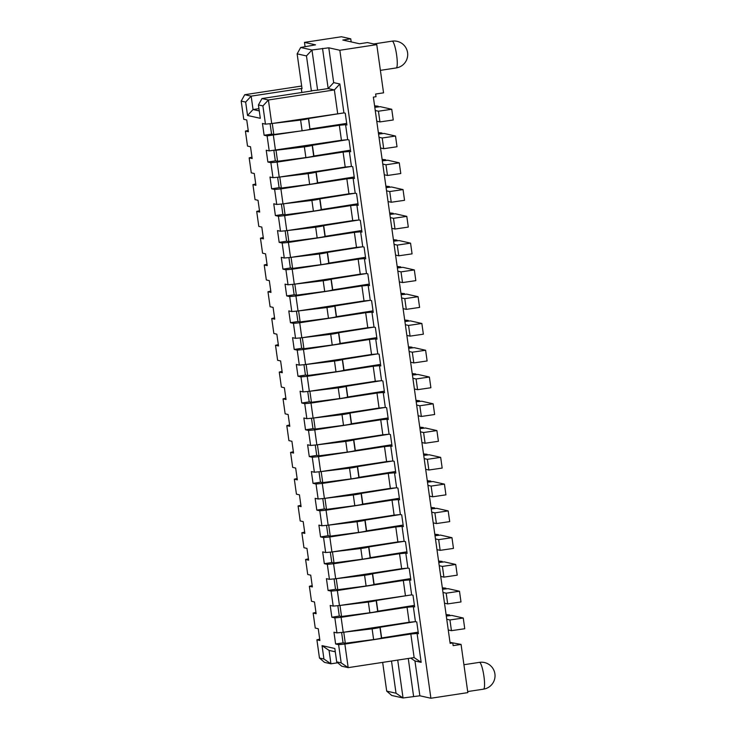 <?xml version="1.0" encoding="UTF-8"?>
<svg xmlns="http://www.w3.org/2000/svg" width="735" height="735" viewBox="0 0 735 735"><rect width="100%" height="100%" fill="white"/><g stroke="black" fill="none" stroke-linecap="round" stroke-linejoin="round"><path stroke-width="1.1" d="M301.855 92.472L301.295 88.503L302.03 88.669L297.142 53.857L300.679 47.481L315.526 44.844L304.474 42.382L341.417 36.75L350.742 38.826L351.174 41.895M374.804 107.31L380.289 106.676L391.746 109.267L378.442 111.215L375.254 110.507L373.371 97.112L376.008 96.717L375.631 94.034L383.551 92.831L376.77 44.633L367.445 42.556L359.525 43.76L342.832 40.039L350.742 38.826M397.718 660.094L403.046 697.984L419.86 695.788L430.903 698.25L467.837 692.618L461.065 644.42L450.73 642.491M391.507 661.041L396.027 693.215L403.046 697.984L391.746 695.466L386.702 691.13L382.659 662.391M461.065 644.42L453.155 645.624L452.778 642.95L450.142 643.355L375.254 110.507M430.903 698.25L339.836 50.265L328.784 47.803L333.681 82.614L339.864 83.992L343.934 112.905L345.257 113.199L346.911 124.987L345.588 124.693L347.692 139.687L349.024 139.981L350.678 151.759L349.346 151.465L351.459 166.459L352.782 166.753L354.435 178.541L353.112 178.247L355.216 193.241L356.548 193.535L358.202 205.313L356.879 205.019L358.983 220.013L360.306 220.307L361.969 232.095L360.637 231.791L362.75 246.785L364.073 247.089L365.727 258.867L364.404 258.573L366.508 273.567L367.84 273.861L369.494 285.639L368.161 285.345L370.275 300.339L371.598 300.633L373.251 312.421L371.928 312.127L374.032 327.121L375.364 327.415L377.018 339.193L375.695 338.899L377.799 353.893L379.122 354.187L380.785 365.975L379.453 365.672L381.566 380.675L382.889 380.969L384.543 392.747L383.22 392.453L385.324 407.447L386.656 407.741L388.31 419.52L386.977 419.226L389.091 434.22L390.414 434.523L392.067 446.301L390.744 446.007L392.848 461.001L394.18 461.295L395.834 473.074L394.511 472.78L396.615 487.774L397.938 488.068L399.601 499.855L398.269 499.561L400.382 514.555L401.705 514.849L403.359 526.628L402.036 526.333L404.14 541.327L405.463 541.621L407.126 553.409L405.793 553.106L407.907 568.109L409.23 568.403L410.883 580.181L409.56 579.887L411.664 594.881L412.996 595.175L414.65 606.954L413.327 606.66L415.431 621.654L416.754 621.957L418.408 633.735L417.085 633.441L421.155 662.354L414.963 660.976L419.86 695.788M376.77 44.633L339.836 50.265M391.746 109.267L393.253 119.98L379.949 121.927L376.752 121.211M343.511 112.951L308.434 118.537A7.047 0.469 172 0 1 300.615 120.081L271.325 123.59M374.593 105.831L378.176 106.217L374.74 106.897M319.468 658.036L324.512 662.373L330.943 663.806L323.933 659.029L319.468 658.036L316.904 639.827L319.9 640.497L318.246 628.719L315.251 628.048L313.138 613.054L316.142 613.716L314.479 601.937L311.484 601.267L309.38 586.273L312.375 586.943L310.721 575.165L307.726 574.494L305.613 559.5L308.608 560.171L306.954 548.383L303.959 547.722L301.855 532.728L304.85 533.389L303.197 521.611L300.192 520.94L298.088 505.946L301.084 506.617L299.43 494.83L296.435 494.168L294.331 479.174L297.326 479.836L295.663 468.057L292.668 467.387L290.564 452.392L293.559 453.063L291.905 441.285L288.91 440.614L286.797 425.62L289.792 426.291L288.138 414.503L285.143 413.833L283.039 398.839L286.034 399.509L284.381 387.731L281.376 387.06L279.272 372.066L282.268 372.737L280.614 360.949L277.619 360.288L275.515 345.294L278.51 345.955L276.847 334.177L273.852 333.506L271.748 318.512L274.743 319.183L273.089 307.395L270.094 306.734L267.981 291.74L270.976 292.401L269.322 280.623L266.327 279.952L264.223 264.958L267.218 265.629L265.565 253.851L262.57 253.18L260.456 238.186L263.452 238.857L261.798 227.069L258.803 226.408L256.699 211.404L259.694 212.075L258.031 200.297L255.036 199.626L252.932 184.632L255.927 185.303L254.273 173.515L251.278 172.854L249.165 157.86L252.16 158.521L250.506 146.743L247.511 146.072L245.407 131.078L248.402 131.749L246.749 119.97L243.754 119.3L241.19 101.09L245.655 102.082L247.539 115.478L260.309 118.317L258.426 104.93L262.9 105.932L265.454 124.132L262.459 123.471L264.113 135.249L271.831 134.073M304.474 42.382L305.098 46.801M265.454 124.132L271.711 123.553L268.404 99.988L262.9 105.932M343.934 112.905L271.711 123.553M339.331 125.272L267.108 135.92L269.221 150.914L341.435 140.266L339.331 125.272L345.588 124.693M267.108 135.92L264.113 135.249M270.103 123.7L271.555 134.009L273.806 134.514L272.308 123.802M308.608 118.271L309.931 129.25A7.047 0.469 172 0 1 302.113 130.793L273.806 134.514M346.69 123.406L310.106 128.983M269.221 150.914L266.226 150.243L267.88 162.031L275.588 160.855M338.614 644.668L344.871 644.08L348.179 667.646L341.169 662.878L338.614 644.668L335.619 643.998L333.956 632.219L336.952 632.89L334.848 617.887L331.852 617.225L330.199 605.438L333.194 606.109L331.081 591.115L328.086 590.444L326.432 578.665L329.427 579.336L327.323 564.342L324.328 563.671L322.674 551.893L325.669 552.555L323.556 537.561L320.561 536.899L318.907 525.112L321.902 525.782L319.798 510.788L316.803 510.118L315.14 498.339L318.136 499.001L316.032 484.007L313.036 483.345L311.383 471.558L314.378 472.228L312.265 457.234L309.27 456.564L307.616 444.785L310.611 445.456L308.507 430.462L305.512 429.791L303.858 418.004L306.853 418.674L304.74 403.68L301.745 403.01L300.091 391.231L303.086 391.902L300.983 376.908L297.987 376.237L296.324 364.459L299.32 365.12L297.216 350.126L294.221 349.465L292.567 337.677L295.562 338.348L293.449 323.354L290.454 322.683L288.8 310.905L291.795 311.566L289.691 296.572L286.696 295.911L285.042 284.123L288.037 284.794L285.924 269.8L282.929 269.129L281.275 257.351L284.27 258.022L282.166 243.028L279.171 242.357L277.508 230.579L280.504 231.24L278.4 216.246L275.404 215.575L273.751 203.797L276.746 204.468L274.633 189.474L271.638 188.803L269.984 177.025L272.979 177.686L270.875 162.692L267.88 162.031M341.169 662.878L336.704 661.877L334.82 648.49L322.049 645.642L323.933 659.029M334.848 617.887L341.104 617.308L343.217 632.302L336.952 632.89M331.081 591.115L337.347 590.527L339.451 605.521L333.194 606.109M327.323 564.342L333.58 563.754L335.684 578.748L329.427 579.336M323.556 537.561L329.813 536.973L331.926 551.976L325.669 552.555M319.798 510.788L326.055 510.2L328.159 525.194L321.902 525.782M316.032 484.007L322.288 483.428L324.401 498.422L318.136 499.001M312.265 457.234L318.531 456.646L320.635 471.64L314.378 472.228M308.507 430.462L314.764 429.874L316.868 444.868L310.611 445.456M304.74 403.68L310.997 403.092L313.11 418.086L306.853 418.674M300.983 376.908L307.239 376.32L309.343 391.314L303.086 391.902M297.216 350.126L303.472 349.538L305.585 364.542L299.32 365.12M293.449 323.354L299.715 322.766L301.819 337.76L295.562 338.348M289.691 296.572L295.948 295.994L298.052 310.988L291.795 311.566M285.924 269.8L292.19 269.212L294.294 284.206L288.037 284.794M282.166 243.028L288.423 242.44L290.527 257.434L284.27 258.022M278.4 216.246L284.656 215.658L286.769 230.652L280.504 231.24M274.633 189.474L280.899 188.886L283.003 203.88L276.746 204.468M270.875 162.692L277.132 162.113L279.236 177.107L272.979 177.686M275.478 150.326L273.374 135.332M335.619 643.998L343.328 642.822M336.704 661.877L341.747 666.213L348.179 667.646L414.136 657.586L410.828 634.02L417.085 633.441M410.828 634.02L344.871 644.08M415.018 621.7L379.931 627.286A7.047 0.469 172 0 1 372.112 628.829L342.822 632.339M446.09 614.579L449.673 614.965L446.246 615.645M446.301 616.059L451.786 615.425L463.252 618.016L449.939 619.963L446.751 619.256M463.252 618.016L464.75 628.728L451.446 630.676L448.258 629.968M418.187 632.155L381.437 637.998A7.047 0.469 172 0 1 373.619 639.542L345.312 643.263L343.052 642.757L341.6 632.449M343.805 632.55L345.312 643.263M380.105 627.019L381.612 637.732M316.904 639.827L319.716 639.156M313.138 613.054L315.949 612.384M309.38 586.273L312.182 585.611M305.613 559.5L308.424 558.83M301.855 532.728L304.658 532.057M298.088 505.946L300.9 505.276M294.331 479.174L297.133 478.503M290.564 452.392L293.375 451.722M286.797 425.62L289.608 424.949M283.039 398.839L285.841 398.177M279.272 372.066L282.084 371.395M275.515 345.294L278.317 344.623M271.748 318.512L274.559 317.842M267.981 291.74L270.792 291.069M264.223 264.958L267.025 264.288M260.456 238.186L263.268 237.515M256.699 211.404L259.501 210.743M252.932 184.632L255.743 183.961M249.165 157.86L251.976 157.189M245.407 131.078L248.21 130.407M301.662 86.032L244.737 94.714L241.19 101.09M337.733 662.768L330.943 663.806L329.06 650.411L322.049 645.642M329.06 650.411L335.289 651.798M413.594 696.376L408.274 658.486M396.027 693.215L386.702 691.13M297.142 53.857L306.467 55.934L311.364 90.745L312.099 90.91L261.972 98.554L268.404 99.988L334.361 89.927L339.864 83.992M442.543 589.286L448.028 588.652L459.485 591.243L446.182 593.191L442.985 592.474M411.251 594.918L376.164 600.513A7.047 0.469 172 0 1 368.345 602.057L339.065 605.557M442.332 587.798L445.915 588.193L442.479 588.864M459.485 591.243L460.992 601.947L447.688 603.904L444.491 603.187M414.43 605.374L377.671 611.226A7.047 0.469 172 0 1 369.852 612.76L341.545 616.49L339.285 615.985L337.843 605.677M331.852 617.225L339.57 616.049M343.217 632.302L409.174 622.242L407.061 607.248L413.327 606.66M407.061 607.248L341.104 617.308M411.664 594.881L339.451 605.521M405.408 595.469L403.304 580.475L337.347 590.527M335.684 578.748L401.65 568.688L399.537 553.694L333.58 563.754M331.926 551.976L397.883 541.915L395.779 526.921L329.813 536.973M328.159 525.194L394.116 515.134L392.012 500.14L326.055 510.2M324.401 498.422L390.358 488.362L388.245 473.368L322.288 483.428M320.635 471.64L386.592 461.589L384.488 446.586L318.531 456.646M316.868 444.868L382.834 434.808L380.721 419.814L314.764 429.874M313.11 418.086L379.067 408.035L376.963 393.041L310.997 403.092M309.343 391.314L375.3 381.254L373.196 366.26L307.239 376.32M305.585 364.542L371.542 354.481L369.429 339.487L303.472 349.538M301.819 337.76L367.776 327.7L365.672 312.706L299.715 322.766M298.052 310.988L364.018 300.927L361.905 285.933L295.948 295.994M294.294 284.206L360.251 274.155L358.147 259.161L292.19 269.212M290.527 257.434L356.484 247.373L354.38 232.379L288.423 242.44M286.769 230.652L352.726 220.601L350.613 205.607L284.656 215.658M283.003 203.88L348.96 193.82L346.856 178.825L280.899 188.886M279.236 177.107L345.202 167.047L343.089 152.053L277.132 162.113M337.668 113.493L334.361 89.927L328.168 88.549L333.681 82.614M414.136 657.586L421.155 662.354M409.174 622.242L415.431 621.654M403.304 580.475L409.56 579.887M399.537 553.694L405.793 553.106M401.65 568.688L407.907 568.109M395.779 526.921L402.036 526.333M397.883 541.915L404.14 541.327M392.012 500.14L398.269 499.561M394.116 515.134L400.382 514.555M388.245 473.368L394.511 472.78M390.358 488.362L396.615 487.774M384.488 446.586L390.744 446.007M386.592 461.589L392.848 461.001M380.721 419.814L386.977 419.226M382.834 434.808L389.091 434.22M376.963 393.041L383.22 392.453M379.067 408.035L385.324 407.447M373.196 366.26L379.453 365.672M375.3 381.254L381.566 380.675M369.429 339.487L375.695 338.899M371.542 354.481L377.799 353.893M365.672 312.706L371.928 312.127M367.776 327.7L374.032 327.121M361.905 285.933L368.161 285.345M364.018 300.927L370.275 300.339M358.147 259.161L364.404 258.573M360.251 274.155L366.508 273.567M354.38 232.379L360.637 231.791M356.484 247.373L362.75 246.785M350.613 205.607L356.879 205.019M352.726 220.601L358.983 220.013M346.856 178.825L353.112 178.247M348.96 193.82L355.216 193.241M343.089 152.053L349.346 151.465M345.202 167.047L351.459 166.459M341.435 140.266L347.692 139.687M410.746 658.11L414.963 660.976M328.086 590.444L335.803 589.268M438.777 562.514L444.262 561.871L455.718 564.462L442.415 566.409L439.227 565.702M407.484 568.146L372.406 573.741A7.047 0.469 172 0 1 364.588 575.275L335.298 578.785M438.565 561.025L442.148 561.411L438.721 562.091M455.718 564.462L457.225 575.174L443.922 577.122L440.734 576.415M410.663 578.601L373.913 584.444A7.047 0.469 172 0 1 366.094 585.988L337.788 589.709L335.527 589.213L334.076 578.895M336.281 579.005L337.788 589.709M372.581 573.465L374.087 584.178M449.995 642.326L452.778 642.95M300.679 47.481L311.971 49.998L328.784 47.803M306.467 55.934L311.971 49.998L317.621 90.157L328.168 88.549L322.527 48.391M317.621 90.157L311.364 90.745M261.972 98.554L258.426 104.93M259.271 110.921L253.051 109.533L247.539 115.478M244.737 94.714L251.168 96.147L253.051 109.533L258.95 108.633M245.655 102.082L251.168 96.147L301.295 88.503M435.01 535.732L440.504 535.098L451.961 537.689L438.657 539.637L435.46 538.92M403.726 541.364L368.639 546.959A7.047 0.469 172 0 1 360.821 548.503L331.54 552.003M434.808 534.244L438.382 534.639L434.955 535.319M451.961 537.689L453.467 548.402L440.155 550.35L436.967 549.633M406.905 551.82L370.146 557.672A7.047 0.469 172 0 1 362.327 559.206L334.021 562.937L331.761 562.431L330.309 552.123M324.328 563.671L332.036 562.495M332.514 552.224L334.021 562.937M368.814 546.693L370.321 557.396M431.252 508.96L436.737 508.317L448.194 510.908L434.89 512.855L431.702 512.148M399.959 514.592L364.882 520.187A7.047 0.469 172 0 1 357.054 521.721L327.773 525.231M431.041 507.472L434.624 507.867L431.188 508.537M448.194 510.908L449.701 521.62L436.397 523.568L433.2 522.861M403.138 525.047L366.379 530.89A7.047 0.469 172 0 1 358.561 532.434L330.254 536.164L327.994 535.659L326.551 525.35M320.561 536.899L328.279 535.714M328.756 525.451L330.254 536.164M365.056 519.911L366.554 530.624M427.485 482.178L432.979 481.544L444.436 484.135L431.123 486.083L427.935 485.376M396.202 487.81L361.115 493.405A7.047 0.469 172 0 1 353.296 494.949L324.006 498.459M427.274 480.699L430.857 481.085L427.43 481.765M444.436 484.135L445.934 494.848L432.63 496.796L429.442 496.079M399.371 498.275L362.621 504.118A7.047 0.469 172 0 1 354.803 505.662L326.496 509.383L324.236 508.877L322.784 498.569M316.803 510.118L324.512 508.942M324.989 498.67L326.496 509.383M361.289 493.139L362.796 503.852M423.727 455.406L429.212 454.763L440.669 457.363L427.366 459.311L424.168 458.594M392.435 461.038L357.348 466.633A7.047 0.469 172 0 1 349.529 468.167L320.249 471.677M423.516 453.918L427.099 454.313L423.663 454.983M440.669 457.363L442.176 468.066L428.873 470.014L425.675 469.307M395.614 471.493L358.855 477.346A7.047 0.469 172 0 1 351.036 478.88L322.729 482.61L320.469 482.105L319.027 471.796M313.036 483.345L320.754 482.169M321.223 471.898L322.729 482.61M357.522 466.358L359.029 477.07M419.961 428.624L425.446 427.99L436.902 430.581L423.599 432.529L420.411 431.822M388.677 434.266L353.59 439.852A7.047 0.469 172 0 1 345.772 441.395L316.482 444.905M419.749 427.145L423.332 427.531L419.906 428.211M436.902 430.581L438.409 441.294L425.106 443.242L421.918 442.534M391.847 444.721L355.097 450.564A7.047 0.469 172 0 1 347.278 452.108L318.972 455.829L316.712 455.323L315.26 445.015M309.27 456.564L316.987 455.388M317.465 445.116L318.972 455.829M353.765 439.585L355.271 450.298M416.194 401.852L421.688 401.218L433.145 403.809L419.841 405.757L416.644 405.04M384.91 407.484L349.823 413.079A7.047 0.469 172 0 1 342.005 414.623L312.724 418.123M415.992 400.364L419.566 400.759L416.139 401.429M433.145 403.809L434.651 414.512L421.339 416.469L418.151 415.753M388.089 417.939L351.33 423.792A7.047 0.469 172 0 1 343.511 425.326L315.205 429.056L312.945 428.551L311.493 418.243M305.512 429.791L313.22 428.615M313.698 418.344L315.205 429.056M349.998 412.813L351.505 423.516M412.436 375.08L417.921 374.437L429.378 377.027L416.074 378.975L412.886 378.268M381.143 380.712L346.066 386.307A7.047 0.469 172 0 1 338.238 387.841L308.957 391.351M412.225 373.591L415.808 373.977L412.372 374.657M429.378 377.027L430.885 387.74L417.581 389.688L414.384 388.98M384.322 391.167L347.563 397.01A7.047 0.469 172 0 1 339.745 398.554L311.438 402.275L309.178 401.779L307.735 391.461M301.745 403.01L309.463 401.834M309.94 391.571L311.438 402.275M346.24 386.031L347.738 396.744M408.669 348.298L414.163 347.664L425.62 350.255L412.307 352.203L409.119 351.495M377.386 353.93L342.299 359.525A7.047 0.469 172 0 1 334.48 361.069L305.2 364.578M408.458 346.81L412.041 347.205L408.614 347.885M425.62 350.255L427.118 360.968L413.814 362.915L410.626 362.199M380.555 364.385L343.805 370.238A7.047 0.469 172 0 1 335.987 371.772L307.68 375.502L305.42 374.997L303.968 364.689M306.173 364.79L307.68 375.502M342.473 359.259L343.98 369.971M297.987 376.237L305.696 375.061M404.911 321.526L410.396 320.883L421.853 323.473L408.55 325.43L405.352 324.714M373.619 327.158L338.532 332.753A7.047 0.469 172 0 1 330.713 334.287L301.433 337.797M404.7 320.037L408.283 320.432L404.847 321.103M421.853 323.473L423.36 334.186L410.056 336.134L406.859 335.426M376.798 337.613L340.039 343.465A7.047 0.469 172 0 1 332.22 345L303.913 348.73L301.653 348.225L300.211 337.916M302.407 338.017L303.913 348.73M338.706 332.477L340.213 343.19M294.221 349.465L301.938 348.289M401.145 294.744L406.63 294.11L418.086 296.701L404.783 298.649L401.595 297.941M369.861 300.385L334.774 305.971A7.047 0.469 172 0 1 326.956 307.515L297.666 311.024M400.933 293.265L404.516 293.651L401.089 294.331M418.086 296.701L419.593 307.414L406.29 309.362L403.102 308.645M373.031 310.841L336.281 316.684A7.047 0.469 172 0 1 328.462 318.227L300.156 321.948L297.895 321.443L296.444 311.135M298.649 311.236L300.156 321.948M334.949 305.705L336.455 316.417M290.454 322.683L298.171 321.507M397.378 267.972L402.872 267.329L414.329 269.929L401.025 271.877L397.828 271.16M366.094 273.604L331.007 279.199A7.047 0.469 172 0 1 323.189 280.733L293.908 284.243M397.176 266.483L400.75 266.879L397.323 267.549M414.329 269.929L415.835 280.632L402.523 282.58L399.335 281.873M369.273 284.059L332.514 289.912A7.047 0.469 172 0 1 324.695 291.446L296.389 295.176L294.129 294.671L292.677 284.362M294.882 284.463L296.389 295.176M331.182 278.923L332.689 289.636M286.696 295.911L294.404 294.735M393.62 241.199L399.105 240.556L410.562 243.147L397.258 245.095L394.07 244.387M362.327 246.831L327.25 252.417A7.047 0.469 172 0 1 319.431 253.961L290.141 257.471M393.409 239.711L396.992 240.097L393.556 240.777M410.562 243.147L412.069 253.86L398.765 255.808L395.568 255.1M365.506 257.287L328.747 263.13A7.047 0.469 172 0 1 320.929 264.673L292.622 268.394L290.371 267.889L288.919 257.581M291.124 257.691L292.622 268.394M327.424 252.151L328.922 262.864M282.929 269.129L290.647 267.953M389.853 214.418L395.347 213.784L406.804 216.375L393.491 218.323L390.303 217.606M358.57 220.05L323.483 225.645A7.047 0.469 172 0 1 315.664 227.188L286.384 230.689M389.642 212.929L393.225 213.325L389.798 213.995M406.804 216.375L408.302 227.087L394.998 229.035L391.81 228.319M361.739 230.505L324.989 236.358A7.047 0.469 172 0 1 317.171 237.892L288.864 241.622L286.604 241.117L285.152 230.808M287.357 230.909L288.864 241.622M323.657 225.379L325.164 236.082M279.171 242.357L286.88 241.181M386.096 187.645L391.58 187.002L403.037 189.593L389.734 191.541L386.536 190.834M354.803 193.277L319.716 198.873A7.047 0.469 172 0 1 311.897 200.407L282.617 203.917M385.884 186.157L389.467 186.552L386.031 187.223M403.037 189.593L404.544 200.306L391.24 202.254L388.043 201.546M357.982 203.733L321.223 209.576A7.047 0.469 172 0 1 313.404 211.12L285.097 214.84L282.837 214.344L281.395 204.027M283.591 204.137L285.097 214.84M319.89 198.597L321.397 209.31M275.404 215.575L283.122 214.399M382.329 160.864L387.814 160.23L399.27 162.821L385.967 164.769L382.779 164.061M351.045 166.496L315.958 172.091A7.047 0.469 172 0 1 308.14 173.635L278.85 177.144M382.117 159.385L385.7 159.771L382.273 160.45M399.27 162.821L400.777 173.533L387.474 175.481L384.286 174.765M354.215 176.951L317.465 182.804A7.047 0.469 172 0 1 309.646 184.347L281.34 188.068L279.079 187.563L277.628 177.254M279.833 177.355L281.34 188.068M316.133 171.825L317.639 182.537M271.638 188.803L279.355 187.627M378.562 134.092L384.056 133.448L395.513 136.039L382.209 137.996L379.012 137.28M347.278 139.724L312.191 145.319A7.047 0.469 172 0 1 304.373 146.853L275.092 150.363M378.36 132.603L381.943 132.998L378.507 133.669M395.513 136.039L397.019 146.752L383.716 148.7L380.519 147.992M350.457 150.179L313.698 156.031A7.047 0.469 172 0 1 305.879 157.566L277.573 161.296L275.313 160.79L273.861 150.482M276.066 150.583L277.573 161.296M312.366 145.043L313.873 155.756M340.039 605.778L341.545 616.49M376.338 600.247L377.845 610.95M378.442 111.215L379.949 121.927M300.615 120.081L302.113 130.793M308.434 118.537L309.931 129.25M449.939 619.963L451.446 630.676M372.112 628.829L373.619 639.542M379.931 627.286L381.437 637.998M446.182 593.191L447.688 603.904M442.415 566.409L443.922 577.122M364.588 575.275L366.094 585.988M372.406 573.741L373.913 584.444M438.657 539.637L440.155 550.35M360.821 548.503L362.327 559.206M368.639 546.959L370.146 557.672M434.89 512.855L436.397 523.568M357.054 521.721L358.561 532.434M364.882 520.187L366.379 530.89M431.123 486.083L432.63 496.796M353.296 494.949L354.803 505.662M361.115 493.405L362.621 504.118M427.366 459.311L428.873 470.014M349.529 468.167L351.036 478.88M357.348 466.633L358.855 477.346M423.599 432.529L425.106 443.242M345.772 441.395L347.278 452.108M353.59 439.852L355.097 450.564M419.841 405.757L421.339 416.469M342.005 414.623L343.511 425.326M349.823 413.079L351.33 423.792M416.074 378.975L417.581 389.688M338.238 387.841L339.745 398.554M346.066 386.307L347.563 397.01M412.307 352.203L413.814 362.915M334.48 361.069L335.987 371.772M342.299 359.525L343.805 370.238M408.55 325.43L410.056 336.134M330.713 334.287L332.22 345M338.532 332.753L340.039 343.465M404.783 298.649L406.29 309.362M326.956 307.515L328.462 318.227M334.774 305.971L336.281 316.684M401.025 271.877L402.523 282.58M323.189 280.733L324.695 291.446M331.007 279.199L332.514 289.912M397.258 245.095L398.765 255.808M319.431 253.961L320.929 264.673M327.25 252.417L328.747 263.13M393.491 218.323L394.998 229.035M315.664 227.188L317.171 237.892M323.483 225.645L324.989 236.358M389.734 191.541L391.24 202.254M311.897 200.407L313.404 211.12M319.716 198.873L321.223 209.576M385.967 164.769L387.474 175.481M308.14 173.635L309.646 184.347M315.958 172.091L317.465 182.804M382.209 137.996L383.716 148.7M304.373 146.853L305.879 157.566M312.191 145.319L313.698 156.031M368.345 602.057L369.852 612.76M376.164 600.513L377.671 611.226M392.297 41.16A13.552 2.352 81.3 0 1 396.569 54.647A13.552 2.352 81.3 0 1 396.22 67.942A13.552 13.552 0 0 0 397.12 41.325A13.552 13.552 0 0 0 392.132 41.151A13.552 2.352 81.3 0 1 392.297 41.16M479.597 662.373A13.552 2.352 81.3 0 1 483.869 675.851A13.552 2.352 81.3 0 1 483.52 689.154A13.552 13.552 0 0 0 484.429 662.529A13.552 13.552 0 0 0 479.44 662.364A13.552 2.352 81.3 0 1 479.597 662.373M378.176 106.217L378.259 106.814M449.673 614.965L449.756 615.562M445.915 588.193L445.998 588.79M442.148 561.411L442.231 562.009M438.382 534.639L438.473 535.236M434.624 507.867L434.707 508.464M430.857 481.085L430.94 481.682M427.099 454.313L427.182 454.91M423.332 427.531L423.415 428.128M419.566 400.759L419.657 401.356M415.808 373.977L415.891 374.584M412.041 347.205L412.124 347.802M408.283 320.432L408.366 321.03M404.516 293.651L404.599 294.248M400.75 266.879L400.841 267.476M396.992 240.097L397.075 240.694M393.225 213.325L393.308 213.922M389.467 186.552L389.55 187.149M385.7 159.771L385.783 160.368M381.943 132.998L382.025 133.595M380.39 70.358L396.22 67.942M373.748 43.953L392.132 41.151M467.69 691.562L483.52 689.154M463.923 664.725L479.44 662.364"/></g></svg>

